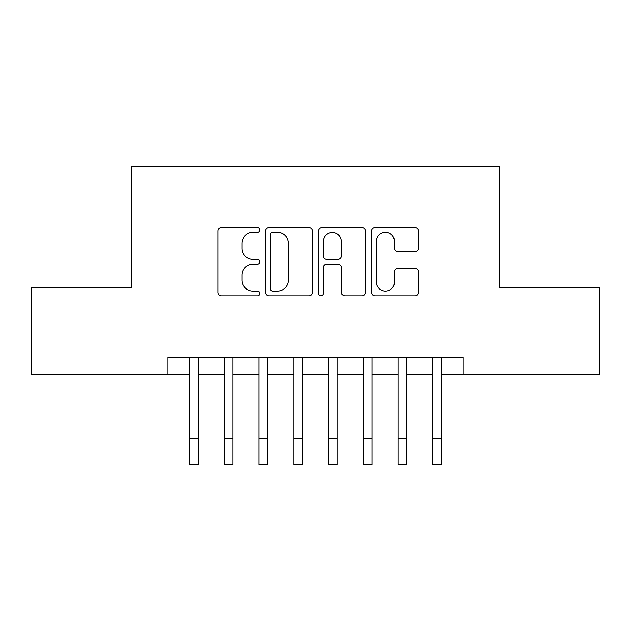 <?xml version="1.0" encoding="UTF-8"?>
<svg xmlns="http://www.w3.org/2000/svg" width="631" height="631" viewBox="0 0 631 631"><rect width="100%" height="100%" fill="white"/><g stroke="black" fill="none" stroke-linecap="round" stroke-linejoin="round"><path stroke-width="0.95" d="M259.925 230.039A2.39 2.39 0 0 0 257.543 227.657L221.315 227.657A3.407 3.407 0 0 0 217.908 231.064L217.908 292.437A3.407 3.407 0 0 0 221.315 295.844L257.543 295.844A2.39 2.39 0 0 0 259.925 293.454A2.39 2.39 0 0 0 257.543 291.072L252.85 291.072A10.908 10.908 0 0 1 241.941 280.156L241.941 275.045A10.908 10.908 0 0 1 252.85 264.137L257.543 264.137A2.39 2.39 0 0 0 259.925 261.747A2.39 2.39 0 0 0 257.543 259.365L252.85 259.365A10.908 10.908 0 0 1 241.941 248.456L241.941 243.337A10.908 10.908 0 0 1 252.85 232.429L257.543 232.429A2.39 2.39 0 0 0 259.925 230.039M415.135 251.69A3.407 3.407 0 0 0 418.55 248.283L418.55 231.064A3.407 3.407 0 0 0 415.135 227.657L374.909 227.657A3.407 3.407 0 0 0 371.501 231.064L371.501 292.437A3.407 3.407 0 0 0 374.909 295.844L415.135 295.844A3.407 3.407 0 0 0 418.55 292.437L418.55 271.638A3.407 3.407 0 0 0 415.135 268.23L397.924 268.23A3.407 3.407 0 0 0 394.509 271.638L394.509 281.947A9.118 9.118 0 0 1 385.391 291.072A9.118 9.118 0 0 1 376.273 281.947L376.273 241.547A9.118 9.118 0 0 1 385.391 232.429A9.118 9.118 0 0 1 394.509 241.547L394.509 248.283A3.407 3.407 0 0 0 397.924 251.69L415.135 251.69M167.878 374.633L31.55 374.633L31.55 287.799L131.414 287.799L131.414 166.229L499.586 166.229L499.586 287.799L599.45 287.799L599.45 374.633L463.122 374.633L463.122 357.264L167.878 357.264L167.878 374.633L189.592 374.633M312.519 231.064A3.407 3.407 0 0 0 309.111 227.657L268.877 227.657A3.407 3.407 0 0 0 265.47 231.064L265.47 292.437A3.407 3.407 0 0 0 268.877 295.844L309.111 295.844A3.407 3.407 0 0 0 312.519 292.437L312.519 231.064M321.889 227.657L362.123 227.657A3.407 3.407 0 0 1 365.53 231.064L365.53 292.437A3.407 3.407 0 0 1 362.123 295.844L344.905 295.844A3.407 3.407 0 0 1 341.497 292.437L341.497 267.544A3.407 3.407 0 0 0 338.09 264.137L326.669 264.137A3.407 3.407 0 0 0 323.253 267.544L323.253 293.454A2.39 2.39 0 0 1 320.871 295.844A2.39 2.39 0 0 1 318.481 293.454L318.481 231.064A3.407 3.407 0 0 1 321.889 227.657M198.276 374.633L224.32 374.633M233.005 374.633L259.057 374.633M267.741 374.633L293.794 374.633M302.478 374.633L328.522 374.633M337.206 374.633L363.259 374.633M371.943 374.633L397.995 374.633M406.68 374.633L432.724 374.633M441.408 374.633L463.122 374.633M272.624 232.429A2.39 2.39 0 0 0 270.242 234.819L270.242 288.683A2.39 2.39 0 0 0 272.624 291.072L277.569 291.072A10.908 10.908 0 0 0 288.477 280.156L288.477 243.337A10.908 10.908 0 0 0 277.569 232.429L272.624 232.429M341.497 241.72A9.118 9.118 0 0 0 332.379 232.602A9.118 9.118 0 0 0 323.253 241.72L323.253 255.949A3.407 3.407 0 0 0 326.669 259.365L338.09 259.365A3.407 3.407 0 0 0 341.497 255.949L341.497 241.72M189.592 438.719L198.276 438.719L198.276 464.771L189.592 464.771L189.592 357.264M198.276 438.719L198.276 357.264M224.32 438.719L233.005 438.719L233.005 464.771L224.32 464.771L224.32 357.264M233.005 438.719L233.005 357.264M259.057 438.719L267.741 438.719L267.741 464.771L259.057 464.771L259.057 357.264M267.741 438.719L267.741 357.264M293.794 438.719L302.478 438.719L302.478 464.771L293.794 464.771L293.794 357.264M302.478 438.719L302.478 357.264M328.522 438.719L337.206 438.719L337.206 464.771L328.522 464.771L328.522 357.264M337.206 438.719L337.206 357.264M363.259 438.719L371.943 438.719L371.943 464.771L363.259 464.771L363.259 357.264M371.943 438.719L371.943 357.264M397.995 438.719L406.68 438.719L406.68 464.771L397.995 464.771L397.995 357.264M406.68 438.719L406.68 357.264M432.724 438.719L441.408 438.719L441.408 464.771L432.724 464.771L432.724 357.264M441.408 438.719L441.408 357.264"/></g></svg>
